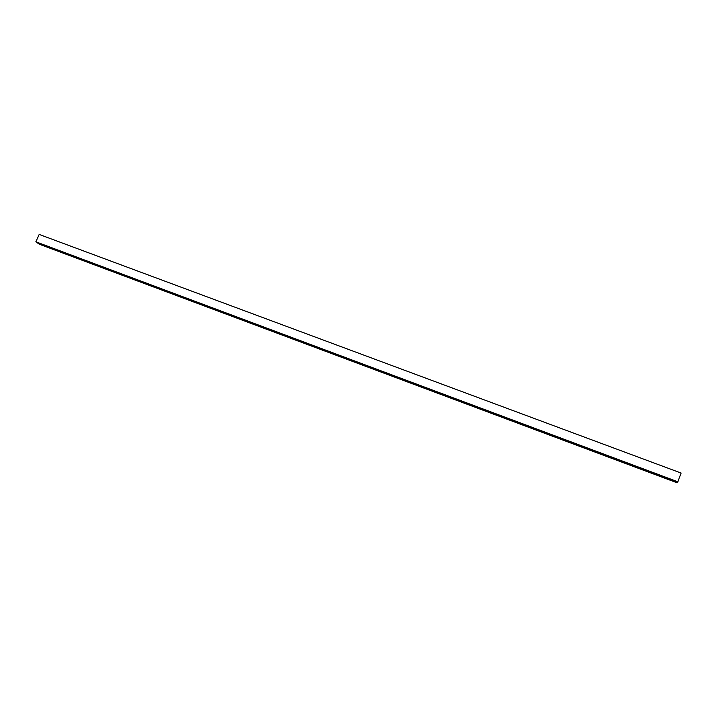 <?xml version="1.0" encoding="UTF-8"?>
<svg xmlns="http://www.w3.org/2000/svg" width="717" height="717" viewBox="0 0 717 717"><rect width="100%" height="100%" fill="white"/><g stroke="black" fill="none" stroke-linecap="round" stroke-linejoin="round"><path stroke-width="1.08" d="M676.561 481.609L675.952 482.048L674.482 481.501L675.441 481.197L670.807 480.13L671.748 479.816L669.185 478.857L668.611 479.306L667.142 478.75L668.065 478.436L665.501 477.477L664.946 477.934L663.476 477.388L664.39 477.065L661.827 476.106L661.289 476.563L659.828 476.016L660.716 475.694L658.161 474.735L657.632 475.201L656.172 474.654L657.05 474.322L654.496 473.363L653.985 473.838L652.533 473.292L653.384 472.951L650.839 472.001L650.346 472.476L648.894 471.929L649.727 471.589L647.182 470.63L646.707 471.114L645.255 470.567L646.08 470.218L641.625 469.214L642.432 468.855L639.896 467.905L639.456 468.398L638.005 467.86L638.793 467.493L634.393 466.507L635.163 466.14L630.781 465.154L631.534 464.786L629.006 463.836L628.612 464.347L627.169 463.809L627.913 463.424L625.385 462.483L625.009 462.994L623.575 462.456L624.292 462.08L619.972 461.112L620.68 460.726L618.171 459.785L617.821 460.305L616.387 459.776L617.077 459.373L614.568 458.441L614.236 458.97L612.802 458.432L613.474 458.029L609.226 457.096L609.88 456.684L607.38 455.752L607.075 456.29L603.786 454.408L603.508 454.954L602.083 454.426L602.701 454.004L598.516 453.09L599.125 452.669L596.634 451.737L596.383 452.293L594.958 451.755L595.549 451.334L591.408 450.428L591.982 449.998L589.499 449.066L589.275 449.631L587.859 449.102L588.424 448.663L584.319 447.775L584.866 447.336L582.383 446.404L582.195 446.987L580.779 446.458L581.308 446.01L577.248 445.132L577.759 444.683L575.294 443.76L575.133 444.343L573.725 443.814L574.218 443.357L571.754 442.434L571.61 443.025L568.222 441.116L568.097 441.708L566.69 441.188L567.156 440.713L564.691 439.799L564.584 440.399L561.169 438.481L561.07 439.091L559.672 438.562L560.111 438.078L556.177 437.253L556.589 436.77L552.682 435.945L553.085 435.452L550.638 434.538L550.584 435.165L549.186 434.645L549.581 434.143L547.134 433.229L547.098 433.857L545.709 433.337L546.076 432.835L543.638 431.921L543.62 432.557L540.152 430.621L540.143 431.258L538.754 430.738L539.094 430.227L535.285 429.438L535.608 428.918L533.188 428.013L533.206 428.667L531.817 428.148L532.131 427.619L529.711 426.714L529.746 427.368L526.242 425.414L526.287 426.077L522.774 424.123L522.836 424.787L521.465 424.276L521.725 423.729L518.015 422.985L518.266 422.438L515.864 421.533L515.953 422.214L514.582 421.695L514.815 421.148L511.149 420.413L511.364 419.857L508.962 418.961L509.088 419.642L507.717 419.131L507.923 418.567L504.293 417.85L504.49 417.285L502.097 416.389L502.25 417.088L500.878 416.577L501.058 416.003L497.464 415.295L497.625 414.722L495.241 413.826L495.42 414.534L491.817 412.553L492.014 413.261L490.652 412.75L490.786 412.167L488.402 411.271L488.618 411.988L484.997 409.999L485.221 410.716L483.867 410.214L483.966 409.613L481.591 408.726L481.833 409.452L478.194 407.453L478.445 408.188L477.092 407.677L477.163 407.068L474.797 406.189L475.066 406.924L473.713 406.414L473.776 405.804L471.41 404.917L471.696 405.661L468.031 403.653L468.326 404.397L466.973 403.895L467 403.277L464.652 402.389L464.957 403.142L463.612 402.64L463.63 402.013L460.251 401.377L460.251 400.749L456.899 400.122L456.881 399.486L454.542 398.616L454.892 399.378L453.556 398.876L453.52 398.231L451.181 397.361L451.549 398.123L447.829 396.107L448.206 396.877L446.87 396.376L446.816 395.721L443.536 395.13L443.464 394.475L440.211 393.884L440.121 393.221L437.791 392.351L438.212 393.14L434.457 391.106L434.887 391.894L433.561 391.401L433.453 390.729L431.132 389.86L431.571 390.657L427.807 388.614L428.264 389.412L426.938 388.919L426.794 388.238L423.63 387.682L423.478 387.001L421.166 386.14L421.65 386.947L417.859 384.895L418.352 385.71L414.551 383.667L415.062 384.482L413.548 383.29L411.253 382.43L411.773 383.245L410.465 382.761L410.249 382.053L407.955 381.193L408.493 382.018L407.184 381.534L406.951 380.826L404.657 379.965L405.213 380.799L403.662 379.589L401.377 378.737L401.941 379.571L398.087 377.509L398.67 378.352L394.816 376.282L395.408 377.124L394.099 376.64L393.821 375.914L391.545 375.063L392.145 375.905L390.846 375.421L390.55 374.686L388.273 373.835L388.892 374.695L381.749 371.397L382.394 372.266L380.763 371.03L378.495 370.187L379.159 371.048L377.859 370.564L377.509 369.82L375.251 368.968L375.914 369.838L372.006 367.758L372.688 368.628L371.397 368.153L371.021 367.391L368.762 366.548L369.461 367.427L365.527 365.338L366.235 366.217L364.953 365.742L364.55 364.971L362.3 364.128L363.017 365.016L355.847 361.718L356.6 362.614L355.318 362.139L354.879 361.35L352.639 360.517L353.391 361.413L352.11 360.938L351.662 360.149L349.421 359.316L350.192 360.221L348.453 358.948L346.212 358.115L347.001 359.02L345.719 358.545L345.244 357.756L343.013 356.914L343.81 357.828L342.529 357.353L342.045 356.555L339.813 355.722L340.62 356.636L339.347 356.161L336.623 354.53L337.438 355.453L336.165 354.978L335.655 354.162L333.432 353.338L334.265 354.261L330.241 352.146L331.093 353.078L329.82 352.603L329.282 351.787L327.069 350.954L327.92 351.886L326.656 351.42L323.887 349.771L324.756 350.703L323.492 350.237L322.928 349.412L320.714 348.579L321.601 349.529L314.387 346.212L315.292 347.171L313.428 345.863L311.232 345.038L312.146 345.988L310.891 345.522L310.273 344.68L308.077 343.855L309.009 344.814L307.754 344.348L307.127 343.497L304.931 342.681L305.872 343.64L304.617 343.174L301.785 341.507L302.744 342.475L295.512 339.159L296.488 340.136L295.243 339.67L292.375 337.985L293.37 338.971L289.247 336.82L290.251 337.806L288.306 336.461L286.128 335.655L287.141 336.64L285.187 335.296L283.009 334.489L284.04 335.475L279.899 333.324L280.939 334.319L276.789 332.159L277.837 333.163L275.848 331.81L273.679 331.003L274.745 331.998L273.509 331.541L270.578 329.838L271.653 330.851L269.646 329.488L267.486 328.682L268.57 329.695L261.311 326.369L262.413 327.391L261.185 326.934L260.37 326.02L258.228 325.222L259.348 326.244L258.12 325.787L257.286 324.873L255.144 324.066L256.274 325.097L254.212 323.717L252.07 322.919L253.218 323.95L251.99 323.492L251.138 322.569L248.996 321.772L250.152 322.802L245.931 320.624L247.105 321.664L245.877 321.207L242.875 319.477L244.049 320.526L239.819 318.339L241.002 319.388L238.886 317.99L236.762 317.192L237.963 318.249L235.839 316.851L233.715 316.054L234.925 317.111L230.668 314.915L231.896 315.973L230.677 315.525L227.63 313.777L228.866 314.844L224.591 312.648L225.837 313.714L223.677 312.298L221.562 311.51L222.817 312.585L220.639 311.169L218.533 310.38L219.805 311.456L215.512 309.251L216.785 310.327L215.584 309.878L212.492 308.122L213.783 309.206L211.578 307.781L209.472 306.993L210.78 308.077L206.46 305.872L207.778 306.957L206.577 306.509L205.555 305.532L203.458 304.743L204.784 305.836L203.583 305.388L202.544 304.402L200.455 303.623L201.791 304.716L200.59 304.268L197.453 302.502L198.797 303.596L197.605 303.157L196.548 302.162L194.459 301.382L195.822 302.484L191.475 300.262L192.837 301.373L190.57 299.921L188.481 299.15L189.862 300.253L188.67 299.814L187.585 298.81L185.506 298.03L186.895 299.141L185.703 298.702L182.521 296.919L183.928 298.039L179.555 295.807L180.962 296.928L179.779 296.488L176.579 294.696L178.004 295.825L175.683 294.364L173.613 293.585L175.047 294.714L173.864 294.275L170.655 292.482L172.098 293.612L170.915 293.172L169.759 292.142L167.697 291.371L169.149 292.509L166.801 291.039L164.74 290.268L166.21 291.407L165.027 290.968L161.791 289.166L163.27 290.313L160.904 288.834L158.851 288.064L160.33 289.211L155.903 286.97L157.399 288.117L150.032 284.774L151.547 285.931L138.345 280.401L139.896 281.575L137.458 280.069L135.423 279.307L136.992 280.481L135.836 280.051L129.616 277.138L131.202 278.321L128.737 276.807L126.712 276.054L128.307 277.237L127.151 276.807L125.834 275.722L123.817 274.969L125.421 276.153L124.265 275.722L120.922 273.885L122.535 275.077L118.027 272.81L119.658 274.002L115.141 271.725L116.781 272.926L109.387 269.574L111.045 270.775L109.898 270.354L103.642 267.423L105.318 268.642L102.773 267.1L100.774 266.357L102.459 267.566L101.321 267.145L99.905 266.034L97.906 265.29L99.609 266.5L98.471 266.079L97.046 264.958L95.047 264.214L96.759 265.433L95.621 265.012L94.187 263.892L92.197 263.148L93.918 264.376L91.328 262.825L89.347 262.081L91.077 263.309L89.939 262.888L86.497 261.015L88.236 262.252L83.656 259.957L85.404 261.194L82.796 259.635L80.815 258.891L82.572 260.128L81.442 259.706L77.983 257.833L79.748 259.079L66.672 253.612L68.482 254.858L67.353 254.445L65.821 253.289L63.858 252.554L65.677 253.809L64.548 253.388L61.044 251.506L62.872 252.76L61.752 252.348L52.628 248.36L54.483 249.624L53.363 249.211L51.776 248.037L49.831 247.311L51.696 248.584L47.035 246.263L48.908 247.544L36.728 242.409L39.327 244.228L676.498 482.568L677.664 482.03L676.561 481.618M678.049 481.851L35.85 241.799L39.193 234.432L681.15 473.068L677.664 482.03M596.634 451.728L595.28 451.378M507.717 419.131L507.932 418.558M501.058 416.003L502.258 416.595M497.625 414.722L498.826 415.313M675.082 481.215L676.301 481.51M173.801 293.683L173.864 294.275M176.758 294.786L176.821 295.377M224.538 312.612L224.986 312.926M227.558 313.75L228.015 314.064M230.596 314.88L231.053 315.193M233.625 316.009L234.1 316.331M236.664 317.147L237.148 317.47M239.711 318.285L240.195 318.617M242.758 319.423L243.251 319.755M245.806 320.571L246.307 320.902M248.862 321.709L249.373 322.041M251.918 322.856L252.438 323.188M254.983 323.994L255.512 324.344M258.057 325.142L258.586 325.491M261.122 326.298L261.669 326.638M264.206 327.445L264.752 327.794M267.289 328.592L267.844 328.951M270.372 329.748L270.936 330.107M273.464 330.904L274.037 331.263M276.556 332.061L277.138 332.428M279.648 333.217L280.248 333.584M282.758 334.382L283.358 334.749M285.859 335.538L286.468 335.915M288.978 336.703L289.596 337.08M292.088 337.868L292.715 338.254M295.207 339.033L295.843 339.419M298.335 340.208L298.98 340.593M301.463 341.373L302.117 341.767M304.6 342.547L305.254 342.941M307.736 343.721L308.4 344.115M310.873 344.895L311.554 345.289M314.028 346.069L314.709 346.472M317.174 347.252L317.873 347.655M320.329 348.426L321.037 348.838M323.492 349.609L324.201 350.021M326.656 350.792L327.373 351.205M329.829 351.975L330.555 352.397M333.002 353.167L333.737 353.589M336.174 354.35L336.918 354.781M339.356 355.542L340.118 355.973M342.547 356.734L343.309 357.165M345.737 357.926L346.508 358.366M348.937 359.118L349.717 359.558M352.137 360.319L352.925 360.759M355.345 361.52L356.143 361.96M358.554 362.712L359.36 363.169M361.762 363.922L362.578 364.37M364.98 365.123L365.804 365.58M368.206 366.324L369.04 366.79M371.433 367.534L372.275 368M374.668 368.744L375.52 369.21M377.904 369.954L378.764 370.42M381.148 371.164L382.018 371.639M384.393 372.374L385.271 372.858M387.646 373.593L388.533 374.077M390.899 374.812L391.796 375.296M394.162 376.031L395.067 376.515M397.433 377.25L398.347 377.742M400.704 378.477L401.628 378.97M403.976 379.696L404.908 380.198M407.256 380.924L408.197 381.426M410.536 382.152L411.486 382.654M413.826 383.38L414.793 383.891M417.124 384.617L418.092 385.128M420.422 385.845L421.399 386.364M423.72 387.081L424.715 387.601M427.036 388.318L428.031 388.838M430.343 389.555L431.356 390.084M433.66 390.801L434.681 391.33M436.985 392.038L438.015 392.575M440.31 393.283L441.349 393.821M443.644 394.529L444.692 395.067M446.987 395.775L448.035 396.322M450.33 397.03L451.387 397.577M453.673 398.276L454.748 398.831M457.025 399.53L458.109 400.086M460.377 400.785L461.47 401.35M463.747 402.04L464.849 402.604M467.108 403.304L468.219 403.868M470.477 404.558L471.598 405.132M473.856 405.822L474.986 406.396M477.235 407.086L478.382 407.668M480.623 408.349L481.779 408.932M484.011 409.622L485.176 410.205M487.408 410.895L488.582 411.477M490.813 412.158L491.996 412.759M494.219 413.431L495.411 414.032M504.463 417.285L505.691 417.877M507.887 418.701L509.124 419.158M511.32 419.848L512.565 420.449M514.761 421.139L516.016 421.739M518.203 422.421L519.466 423.03M521.644 423.711L522.917 424.321M525.095 425.002L526.386 425.611M528.554 426.301L529.845 426.911M532.014 427.592L533.323 428.21M535.482 428.891L536.8 429.51M538.951 430.191L540.277 430.809M542.428 431.491L543.764 432.118M545.906 432.799L547.259 433.418M549.356 434.206L550.79 434.619M552.861 435.515L554.286 435.927M556.365 436.823L557.781 437.236M559.878 438.141L561.286 438.544M563.392 439.449L564.799 439.853M566.914 440.767L568.312 441.161M570.445 442.084L571.834 442.479M573.976 443.411L575.366 443.796M577.517 444.728L578.897 445.114M581.057 446.055L582.437 446.431M584.606 447.381L585.977 447.758M588.164 448.708L589.526 449.084M591.722 450.043L593.076 450.41M598.856 452.714L600.21 453.063M602.432 454.049L603.777 454.399M606.008 455.385L607.353 455.734M609.593 456.729L610.929 457.07M613.187 458.073L614.514 458.405M616.781 459.418L618.108 459.749M620.384 460.762L621.702 461.094M623.996 462.107L625.305 462.438M627.608 463.46L628.908 463.791M631.229 464.813L632.519 465.145M634.85 466.167L636.14 466.489M638.48 467.529L639.761 467.851M642.118 468.882L643.391 469.205M645.757 470.244L647.03 470.567M649.405 471.607L650.669 471.92M653.062 472.978L654.316 473.283M656.718 474.34L657.964 474.654M660.375 475.712L661.621 476.016M664.05 477.083L665.277 477.388M667.724 478.454L668.952 478.759M671.399 479.834L672.618 480.13M561.07 439.091L561.241 438.643M582.195 446.987L582.356 446.539M596.383 452.293L596.544 451.844M603.508 454.954L603.669 454.506M607.075 456.29L607.236 455.842M614.236 458.97L614.397 458.522M621.415 461.649L621.576 461.201M625.009 462.994L625.17 462.546M628.612 464.347L628.773 463.899M632.224 465.692L632.385 465.243M635.836 467.045L635.997 466.597M639.456 468.398L639.618 467.95M643.077 469.752L643.239 469.303M646.707 471.114L646.868 470.666M650.346 472.476L650.507 472.019M653.985 473.838L654.146 473.381M657.632 475.201L657.794 474.744M661.289 476.563L661.45 476.115M664.946 477.934L665.107 477.477M668.611 479.306L668.764 478.848M672.277 480.677L672.438 480.22M675.952 482.048L676.113 481.591M677.673 482.021L35.85 241.799"/></g></svg>
